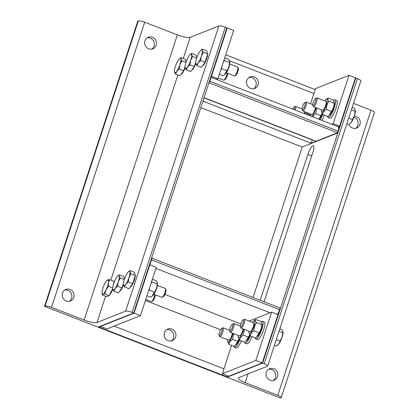 <?xml version="1.0" encoding="UTF-8"?>
<svg xmlns="http://www.w3.org/2000/svg" width="419" height="419" viewBox="0 0 419 419"><rect width="100%" height="100%" fill="white"/><g stroke="black" fill="none" stroke-linecap="round" stroke-linejoin="round"><path stroke-width="0.63" d="M266.316 372.297A6.212 5.876 -111.6 0 1 269.647 368.704A6.212 5.876 -111.6 0 1 277.399 372.313A6.212 5.876 -111.6 0 1 274.225 380.253A6.212 5.876 -111.6 0 1 267.903 378.834A6.212 5.876 -111.6 0 1 266.316 372.297M273.115 380.567A6.212 5.876 68.4 0 0 275.262 373.161A6.212 5.876 68.4 0 0 268.621 369.239M354.317 116.115A6.212 5.876 -111.6 0 1 360.167 121.274A6.212 5.876 -111.6 0 1 356.658 128.057A6.212 5.876 -111.6 0 1 348.948 124.558M355.542 128.371A6.212 5.876 68.4 0 0 358.083 122.416A6.212 5.876 68.4 0 0 353.893 117.283M267.662 366.033L360.869 80.872A5.327 1.137 -161.9 0 0 357.412 78.578L264.206 363.744A5.327 1.137 18.1 0 1 267.662 366.033A5.327 1.137 18.1 0 1 267.416 366.253L238.73 377.629A10.653 2.278 -161.9 0 0 238.233 378.064A10.653 2.278 -161.9 0 0 245.152 382.641L247.99 373.952M353.516 103.373L370.988 110.166L277.781 395.332L245.152 382.641M277.781 395.332A5.327 1.137 18.1 0 1 281.238 397.621L374.445 112.46A5.327 1.137 -161.9 0 0 370.988 110.166M281.238 397.621A5.327 1.137 18.1 0 1 280.992 397.841L280.458 398.05L226.967 377.252L262.598 363.121L355.804 77.955L357.412 78.578M264.206 363.744L262.598 363.121L226.967 377.252L226.59 377.105L262.226 362.974L228.727 376.257L222.311 373.758L255.805 360.476L262.598 363.121L280.557 308.175L280.185 308.028L279.646 309.678L151.474 259.843L152.013 258.193L280.185 308.028L262.226 362.974L278.027 314.622L271.612 312.124L249.075 321.064M260.194 300.255L307.886 154.349A8.286 2.016 111.2 0 1 313.381 145.639A8.286 2.016 111.2 0 1 312.873 152.369L264.049 301.753M253.039 297.474L302.214 147.032L200.811 107.604M219.053 335.231L219.504 336.352A4.735 1.152 -68.8 0 0 219.718 336.598A4.735 1.152 -68.8 0 0 222.505 332.602A4.735 1.152 -68.8 0 0 223.149 327.773A4.735 1.152 -68.8 0 0 222.871 327.789A4.735 1.152 -68.8 0 0 222.824 327.81L221.74 328.328A3.829 0.932 111.2 0 1 221.777 328.313A3.829 0.932 111.2 0 1 221.457 332.262A3.829 0.932 111.2 0 1 219.053 335.231A3.829 0.932 111.2 0 1 219.745 331.529A3.829 0.932 111.2 0 1 221.74 328.328M239.621 340.155A9.469 2.305 111.2 0 1 234.352 347.367A9.469 2.305 111.2 0 1 233.781 346.283M241.334 340.82A9.469 2.305 111.2 0 1 236.065 348.032L234.352 347.367M239.16 339.605A6.866 1.671 111.2 0 1 236.222 344.57L235.337 345.361L238.924 339.264M228.784 340.123A4.735 1.152 -68.8 0 0 229.429 339.867A4.735 1.152 -68.8 0 0 231.932 335.148A4.735 1.152 -68.8 0 0 232.44 333.147M227.669 339.689A6.866 1.671 -68.8 0 0 227.59 341.213A6.866 1.671 -68.8 0 0 229.879 340.631A6.866 1.671 -68.8 0 0 233.022 333.372M233.76 333.66L232.529 339.327C230.471 340.684 229.251 342.365 228.868 344.371L234.032 346.382L235.337 345.361M228.868 344.371L227.59 341.213M237.699 341.338L232.529 339.327M229.743 330.994L230.193 332.11A4.735 1.152 -68.8 0 0 230.408 332.356A4.735 1.152 -68.8 0 0 233.2 328.365A4.735 1.152 -68.8 0 0 233.839 323.531A4.735 1.152 -68.8 0 0 233.561 323.552A4.735 1.152 -68.8 0 0 233.514 323.568L232.43 324.091A3.829 0.932 111.2 0 1 232.466 324.076A3.829 0.932 111.2 0 1 232.147 328.019A3.829 0.932 111.2 0 1 229.743 330.994A3.829 0.932 111.2 0 1 230.434 327.291A3.829 0.932 111.2 0 1 232.43 324.091M250.311 335.918A9.469 2.305 111.2 0 1 245.042 343.13A9.469 2.305 111.2 0 1 244.471 342.04M252.023 336.583A9.469 2.305 111.2 0 1 246.754 343.795L245.042 343.13M249.85 335.368A6.866 1.671 111.2 0 1 246.911 340.328L246.026 341.124L249.619 335.022M230.408 332.356L239.49 335.891A4.735 1.152 -68.8 0 0 240.124 335.629A4.735 1.152 -68.8 0 0 242.627 330.91A4.735 1.152 -68.8 0 0 243.135 328.91M238.359 335.446A6.866 1.671 -68.8 0 0 238.285 336.976A6.866 1.671 -68.8 0 0 240.569 336.389A6.866 1.671 -68.8 0 0 243.711 329.135M244.45 329.423L243.219 335.09C241.161 336.447 239.94 338.128 239.558 340.134L244.727 342.14L246.026 341.124M239.558 340.134L238.369 337.892L238.285 336.976M248.388 337.101L243.219 335.09M240.433 326.757L240.883 327.873A4.735 1.152 -68.8 0 0 241.098 328.119A4.735 1.152 -68.8 0 0 243.889 324.123A4.735 1.152 -68.8 0 0 244.528 319.294A4.735 1.152 -68.8 0 0 244.251 319.309A4.735 1.152 -68.8 0 0 244.204 319.33L243.12 319.849A3.829 0.932 111.2 0 1 243.156 319.833A3.829 0.932 111.2 0 1 242.842 323.782A3.829 0.932 111.2 0 1 240.433 326.757A3.829 0.932 111.2 0 1 241.124 323.049A3.829 0.932 111.2 0 1 243.12 319.849M283.024 331.858A7.694 1.87 111.2 0 1 283.029 331.911A7.694 1.87 111.2 0 1 282.076 337.154L282.94 331.424L281.835 329.58L279.829 328.805M274.44 345.298L276.44 346.078L278.897 343.8A7.694 1.87 111.2 0 1 278.007 344.821A7.694 1.87 111.2 0 1 277.907 344.91M283.029 331.911L282.94 331.424M280.107 341.035L282.076 337.154A7.694 1.87 111.2 0 1 278.897 343.8L280.107 341.035L276.315 339.563M279.012 331.314L282.804 332.786M261.178 321.892A9.469 2.305 111.2 0 1 262.037 321.273A9.469 2.305 111.2 0 1 262.598 321.242A9.469 2.305 111.2 0 1 261.315 330.9A9.469 2.305 111.2 0 1 255.731 338.887A9.469 2.305 111.2 0 1 255.161 337.803M262.598 321.242L264.31 321.907A9.469 2.305 111.2 0 1 263.022 331.565A9.469 2.305 111.2 0 1 257.444 339.552L255.731 338.887M261.995 323.646L262.084 324.563A6.866 1.671 111.2 0 1 260.723 330.67A6.866 1.671 111.2 0 1 257.601 336.09L256.716 336.886L259.078 332.859C260.817 330.434 261.713 327.684 261.775 324.61L261.995 323.646L260.807 321.404L255.637 319.398C255.124 320.142 255.449 321.211 256.606 322.604C254.872 325.024 253.972 327.773 253.914 330.848C251.856 332.204 250.63 333.885 250.248 335.891L248.975 332.733A6.866 1.671 -68.8 0 0 253.155 328.564A6.866 1.671 -68.8 0 0 253.972 320.86A6.866 1.671 -68.8 0 0 253.453 321.211A6.866 1.671 -68.8 0 0 252.479 322.384M241.098 328.119L250.18 331.649A4.735 1.152 -68.8 0 0 250.813 331.392A4.735 1.152 -68.8 0 0 253.317 326.668A4.735 1.152 -68.8 0 0 253.904 323.442A4.735 1.152 -68.8 0 0 253.6 322.819L244.528 319.294M249.048 331.209A6.866 1.671 -68.8 0 0 248.975 332.733M250.248 335.891L255.417 337.903L256.716 336.886M253.453 321.211L255.637 319.398M261.775 324.61L256.606 322.604M259.078 332.859L253.914 330.848M295.28 110.04A4.735 1.152 -68.8 0 0 295.756 106.646A4.735 1.152 -68.8 0 0 295.521 106.347A4.735 1.152 -68.8 0 0 295.196 106.384L294.112 106.903A3.829 0.932 111.2 0 1 294.562 107.117A3.829 0.932 111.2 0 1 294.248 109.637M292.598 108.998A3.829 0.932 111.2 0 1 294.112 106.903M304.356 113.57A4.735 1.152 -68.8 0 0 304.817 111.721M304.854 113.758A6.866 1.671 -68.8 0 0 305.393 111.946M306.478 112.371L306.65 113.518L306.053 114.225M310.641 115.073L306.65 113.518M302.115 109.569L302.565 110.684A4.735 1.152 -68.8 0 0 302.78 110.93A4.735 1.152 -68.8 0 0 305.571 106.934A4.735 1.152 -68.8 0 0 306.21 102.105A4.735 1.152 -68.8 0 0 305.933 102.126A4.735 1.152 -68.8 0 0 305.891 102.142L304.802 102.665A3.829 0.932 111.2 0 1 304.838 102.645A3.829 0.932 111.2 0 1 304.524 106.594A3.829 0.932 111.2 0 1 302.115 109.569A3.829 0.932 111.2 0 1 302.811 105.86A3.829 0.932 111.2 0 1 304.802 102.665M322.682 114.492A9.469 2.305 111.2 0 1 319.985 119.645M324.395 115.157A9.469 2.305 111.2 0 1 321.698 120.311M322.221 113.942A6.866 1.671 111.2 0 1 319.283 118.902L318.922 119.232M311.851 114.455A4.735 1.152 -68.8 0 0 312.495 114.204A4.735 1.152 -68.8 0 0 314.999 109.485A4.735 1.152 -68.8 0 0 315.507 107.484M310.73 114.02A6.866 1.671 -68.8 0 0 310.657 115.544A6.866 1.671 -68.8 0 0 310.762 116.058M311.584 116.377A6.866 1.671 -68.8 0 0 316.083 107.709M318.896 119.221L321.991 113.596M316.827 107.997L315.596 113.664L312.621 116.781M320.765 115.67L315.596 113.664M312.81 105.326L313.26 106.447A4.735 1.152 -68.8 0 0 313.47 106.693A4.735 1.152 -68.8 0 0 316.261 102.697A4.735 1.152 -68.8 0 0 316.905 97.868A4.735 1.152 -68.8 0 0 316.623 97.884A4.735 1.152 -68.8 0 0 316.581 97.905L315.491 98.423A3.829 0.932 111.2 0 1 315.528 98.407A3.829 0.932 111.2 0 1 315.214 102.351A3.829 0.932 111.2 0 1 312.81 105.326A3.829 0.932 111.2 0 1 313.501 101.623A3.829 0.932 111.2 0 1 315.491 98.423M355.396 110.433A7.694 1.87 111.2 0 1 355.401 110.485A7.694 1.87 111.2 0 1 354.448 115.728L355.312 109.998L354.207 108.154L352.206 107.379M346.812 123.872L348.818 124.653L351.269 122.369A7.694 1.87 111.2 0 1 350.378 123.396A7.694 1.87 111.2 0 1 350.284 123.485M355.401 110.485L355.312 109.998M352.479 119.609L354.448 115.728A7.694 1.87 111.2 0 1 351.269 122.369L352.479 119.609L348.687 118.132M351.384 109.888L355.176 111.36M333.55 100.466A9.469 2.305 111.2 0 1 334.414 99.848A9.469 2.305 111.2 0 1 334.97 99.811A9.469 2.305 111.2 0 1 333.686 109.474A9.469 2.305 111.2 0 1 328.108 117.461A9.469 2.305 111.2 0 1 327.532 116.377M334.97 99.811L336.682 100.476A9.469 2.305 111.2 0 1 335.399 110.139A9.469 2.305 111.2 0 1 329.821 118.127L328.108 117.461M334.367 102.22L334.456 103.137A6.866 1.671 111.2 0 1 333.095 109.244A6.866 1.671 111.2 0 1 329.973 114.665L329.093 115.455L331.455 111.433C333.189 109.008 334.09 106.258 334.147 103.184L334.367 102.22L333.178 99.979L328.014 97.973C327.501 98.711 327.82 99.78 328.983 101.178C327.244 103.598 326.349 106.347 326.286 109.422C324.227 110.778 323.007 112.46 322.62 114.466L321.347 111.307A6.866 1.671 -68.8 0 0 325.526 107.133A6.866 1.671 -68.8 0 0 326.349 99.434A6.866 1.671 -68.8 0 0 325.825 99.785A6.866 1.671 -68.8 0 0 324.851 100.958M313.47 106.693L322.557 110.223A4.735 1.152 -68.8 0 0 323.185 109.961A4.735 1.152 -68.8 0 0 325.689 105.242A4.735 1.152 -68.8 0 0 326.275 102.016A4.735 1.152 -68.8 0 0 325.972 101.393L316.905 97.868M321.42 109.783A6.866 1.671 -68.8 0 0 321.347 111.307M322.62 114.466L327.789 116.477L329.093 115.455M325.825 99.785L328.014 97.973M334.147 103.184L328.983 101.178M331.455 111.433L326.286 109.422M156.177 45.221A6.212 5.876 -111.6 0 1 152.851 48.814A6.212 5.876 -111.6 0 1 145.094 45.205A6.212 5.876 -111.6 0 1 148.268 37.26A6.212 5.876 -111.6 0 1 154.59 38.684A6.212 5.876 -111.6 0 1 156.177 45.221M151.736 49.128A6.212 5.876 68.4 0 0 154.035 46.069A6.212 5.876 68.4 0 0 152.862 39.978A6.212 5.876 68.4 0 0 147.242 37.799M73.744 297.417A6.212 5.876 -111.6 0 1 70.418 301.01A6.212 5.876 -111.6 0 1 62.661 297.401A6.212 5.876 -111.6 0 1 65.835 289.456A6.212 5.876 -111.6 0 1 72.162 290.875A6.212 5.876 -111.6 0 1 73.744 297.417M69.303 301.319A6.212 5.876 68.4 0 0 71.607 298.265A6.212 5.876 68.4 0 0 70.429 292.174A6.212 5.876 68.4 0 0 64.814 289.995M183.271 58.482L190.179 37.343A10.653 2.278 18.1 0 1 177.342 34.871L84.135 320.037A10.653 2.278 -161.9 0 0 96.972 322.51L105.572 296.196M84.135 320.037L51.506 307.347L144.712 22.186L177.342 34.871M144.712 22.186A5.327 1.137 -161.9 0 0 138.296 20.95L45.09 306.111A5.327 1.137 18.1 0 1 51.506 307.347M45.09 306.111L44.555 306.326L137.762 21.16L138.296 20.95M190.179 37.343L218.865 25.968L125.658 311.134A5.327 1.137 18.1 0 1 132.079 312.37L225.281 27.204A5.327 1.137 -161.9 0 0 218.865 25.968M225.281 27.204L226.889 27.832L133.682 312.993L132.079 312.37M44.555 306.326L98.046 327.124L133.682 312.993L140.475 315.633L106.981 328.915L100.56 326.422L134.054 313.14L149.861 264.787L156.277 267.28L140.475 315.633M125.658 311.134L96.972 322.51M179.51 58.76L180.971 57.592L180.835 58.948A7.694 1.87 -68.8 0 0 179.411 58.843A7.694 1.87 -68.8 0 0 178.52 59.87A7.694 1.87 -68.8 0 0 175.341 66.516A7.694 1.87 -68.8 0 0 174.388 71.759A7.694 1.87 -68.8 0 0 174.477 72.241L174.393 71.806M176.792 71.324L175.582 74.084L174.477 72.241A7.694 1.87 -68.8 0 0 176.792 71.324A7.694 1.87 -68.8 0 0 179.971 64.678L179.243 69.041L176.792 71.324M181.94 60.797L179.971 64.678A7.694 1.87 -68.8 0 0 180.835 58.948L181.94 60.797L185.999 62.373M185.098 66.338L183.653 70.759L179.243 69.041M183.653 70.759L179.987 75.797L175.582 74.084M180.971 57.592L185.381 59.304L186.162 61.886M185.114 67.799A6.882 1.676 111.2 0 1 181.238 74.189A6.882 1.676 111.2 0 1 181.134 74.226M227.224 73.157A4.735 1.152 111.2 0 1 223.898 80.097A4.735 1.152 111.2 0 1 223.856 80.118A4.735 1.152 111.2 0 1 223.578 80.134L218.142 78.018M224.951 79.594A3.829 0.932 -68.8 0 0 224.987 79.579A3.829 0.932 -68.8 0 0 226.705 77.038A3.829 0.932 -68.8 0 0 227.742 73.356M190.2 54.517L191.661 53.349L191.525 54.711A7.694 1.87 -68.8 0 0 190.1 54.606A7.694 1.87 -68.8 0 0 189.21 55.627A7.694 1.87 -68.8 0 0 186.031 62.274A7.694 1.87 -68.8 0 0 185.078 67.517A7.694 1.87 -68.8 0 0 185.167 68.004L185.083 67.569M187.482 67.082L186.272 69.847L185.167 68.004A7.694 1.87 -68.8 0 0 187.482 67.082A7.694 1.87 -68.8 0 0 190.661 60.436L189.938 64.804L187.482 67.082M192.63 56.555L190.661 60.436A7.694 1.87 -68.8 0 0 191.525 54.711L192.63 56.555L196.689 58.131M195.788 62.101L194.343 66.516L189.938 64.804M194.343 66.516L190.676 71.56L186.272 69.847M191.661 53.349L196.071 55.062L196.851 57.644M195.804 63.562A6.882 1.676 111.2 0 1 191.928 69.952A6.882 1.676 111.2 0 1 191.823 69.983M229.748 63.981L237.699 67.071A4.735 1.152 111.2 0 1 237.913 67.318A4.735 1.152 111.2 0 1 237.054 71.9A4.735 1.152 111.2 0 1 234.593 75.86A4.735 1.152 111.2 0 1 234.546 75.876A4.735 1.152 111.2 0 1 234.268 75.897L226.318 72.801M235.64 75.352A3.829 0.932 -68.8 0 0 235.677 75.336A3.829 0.932 -68.8 0 0 237.673 72.136A3.829 0.932 -68.8 0 0 238.364 68.433L237.913 67.318M200.89 50.28L202.356 49.112L202.215 50.474A7.694 1.87 -68.8 0 0 200.79 50.364A7.694 1.87 -68.8 0 0 199.9 51.39A7.694 1.87 -68.8 0 0 196.721 58.037A7.694 1.87 -68.8 0 0 195.767 63.279A7.694 1.87 -68.8 0 0 195.856 63.761L195.773 63.332M198.171 62.845L196.961 65.605L195.856 63.761A7.694 1.87 -68.8 0 0 198.171 62.845A7.694 1.87 -68.8 0 0 201.35 56.198L200.628 60.561L198.171 62.845M203.32 52.317L201.35 56.198A7.694 1.87 -68.8 0 0 202.215 50.474L203.32 52.317L207.73 54.03L205.032 62.279L200.628 60.561M205.032 62.279L201.371 67.318L196.961 65.605M202.356 49.112L206.761 50.825L207.73 54.03M207.651 54.276A6.882 1.676 111.2 0 1 205.802 61.048A6.882 1.676 111.2 0 1 202.618 65.71A6.882 1.676 111.2 0 1 202.513 65.746M207.468 53.171A6.882 1.676 111.2 0 1 207.609 53.632M229.732 61.535L229.822 62.452A6.866 1.671 111.2 0 1 228.465 68.559A6.866 1.671 111.2 0 1 225.343 73.98L224.458 74.776L226.82 70.748C228.559 68.323 229.455 65.574 229.518 62.499L229.732 61.535L228.549 59.294L224.741 57.817M221.84 66.705L221.651 68.737L221.023 69.198M224.013 60.053L224.348 60.493L223.311 62.195M219.352 74.31L223.159 75.792L224.458 74.776M221.651 68.737L226.82 70.748M224.348 60.493L229.518 62.499M102.917 294.18L102.22 294.892L102.016 293.185A7.694 1.87 -68.8 0 0 102.917 294.18A7.694 1.87 -68.8 0 0 106.075 289.89L104.855 293.949L102.917 294.18M106.955 280.578L107.652 279.866A7.694 1.87 -68.8 0 0 107.034 280.269A7.694 1.87 -68.8 0 0 104.488 284.15A7.694 1.87 -68.8 0 0 102.121 291.31A7.694 1.87 -68.8 0 0 102.016 293.185M107.034 280.269L109.589 279.635L108.442 282.736L108.542 286.318L106.075 289.89A7.694 1.87 -68.8 0 0 108.442 282.736A7.694 1.87 -68.8 0 0 107.652 279.866M112.706 287.942L108.542 286.318M109.589 279.635L113.994 281.348L113.601 283.878M112.685 288.576L109.259 295.662L104.855 293.949M109.259 295.662L106.625 296.605L102.22 294.892M112.742 289.225A6.882 1.676 111.2 0 1 110.139 294.405A6.882 1.676 111.2 0 1 109.506 295.154M154.852 294.583A4.735 1.152 111.2 0 1 151.526 301.523A4.735 1.152 111.2 0 1 151.484 301.544A4.735 1.152 111.2 0 1 151.201 301.56L145.765 299.449M152.579 301.02A3.829 0.932 -68.8 0 0 152.616 301.004A3.829 0.932 -68.8 0 0 154.333 298.464A3.829 0.932 -68.8 0 0 155.37 294.782M117.823 275.943L119.289 274.775L119.153 276.137A7.694 1.87 -68.8 0 0 117.723 276.032A7.694 1.87 -68.8 0 0 116.838 277.059A7.694 1.87 -68.8 0 0 113.659 283.7A7.694 1.87 -68.8 0 0 112.706 288.948A7.694 1.87 -68.8 0 0 112.795 289.429L112.711 288.995M115.11 288.508L113.9 291.273L112.795 289.429A7.694 1.87 -68.8 0 0 115.11 288.508A7.694 1.87 -68.8 0 0 118.289 281.867L117.561 286.229L115.11 288.508M120.258 277.98L118.289 281.867A7.694 1.87 -68.8 0 0 119.153 276.137L120.258 277.98L124.317 279.557M123.411 283.527L121.971 287.942L117.561 286.229M121.971 287.942L118.305 292.986L113.9 291.273M119.289 274.775L123.699 276.488L124.48 279.075M123.432 284.988A6.882 1.676 111.2 0 1 119.556 291.378A6.882 1.676 111.2 0 1 119.452 291.409M157.376 285.407L165.327 288.497A4.735 1.152 111.2 0 1 165.536 288.743A4.735 1.152 111.2 0 1 164.683 293.326A4.735 1.152 111.2 0 1 162.216 297.286A4.735 1.152 111.2 0 1 162.174 297.307A4.735 1.152 111.2 0 1 161.891 297.322L153.946 294.232M163.269 296.783A3.829 0.932 -68.8 0 0 163.305 296.762A3.829 0.932 -68.8 0 0 165.296 293.567A3.829 0.932 -68.8 0 0 165.987 289.859L165.536 288.743M128.513 271.706L129.979 270.538L129.843 271.9A7.694 1.87 -68.8 0 0 128.418 271.79A7.694 1.87 -68.8 0 0 127.528 272.816A7.694 1.87 -68.8 0 0 124.349 279.463A7.694 1.87 -68.8 0 0 123.396 284.705A7.694 1.87 -68.8 0 0 123.485 285.187L123.401 284.758M125.8 284.271L124.59 287.031L123.485 285.187A7.694 1.87 -68.8 0 0 125.8 284.271A7.694 1.87 -68.8 0 0 128.979 277.624L128.251 281.992L125.8 284.271M130.948 273.743L128.979 277.624A7.694 1.87 -68.8 0 0 129.843 271.9L130.948 273.743L135.358 275.456L132.661 283.705L128.251 281.992M132.661 283.705L128.994 288.749L124.59 287.031M129.979 270.538L134.389 272.25L135.358 275.456M135.274 275.702A6.882 1.676 111.2 0 1 133.431 282.474A6.882 1.676 111.2 0 1 130.246 287.141A6.882 1.676 111.2 0 1 130.141 287.172M135.096 274.597A6.882 1.676 111.2 0 1 135.237 275.058M157.361 282.961L157.45 283.883A6.866 1.671 111.2 0 1 156.088 289.985A6.866 1.671 111.2 0 1 152.972 295.405L152.087 296.202L154.449 292.174C156.182 289.754 157.083 287.005 157.146 283.93L157.361 282.961L156.177 280.725L152.369 279.243M149.468 288.131L149.279 290.168L148.651 290.629M151.641 281.479L151.977 281.919L150.94 283.626M146.98 295.741L150.782 297.218L152.087 296.202M149.279 290.168L154.449 292.174M151.977 281.919L157.146 283.93M168.145 340.626A6.212 5.876 -111.6 0 1 164.112 334.849A6.212 5.876 -111.6 0 1 167.741 329.083A6.212 5.876 -111.6 0 1 171.916 329.088A6.212 5.876 -111.6 0 1 175.954 334.865A6.212 5.876 -111.6 0 1 172.324 340.631A6.212 5.876 -111.6 0 1 168.145 340.626M171.209 340.946A6.212 5.876 68.4 0 0 173.765 335.106A6.212 5.876 68.4 0 0 169.779 329.936A6.212 5.876 68.4 0 0 166.715 329.617M277.378 314.37A5.327 1.294 -68.8 0 0 279.646 309.678M227.124 376.891L226.59 377.105L98.423 327.27L134.054 313.14L152.013 258.193L151.641 258.046L133.682 312.993L98.046 327.124L98.957 327.056L227.124 376.891A5.327 1.294 -68.8 0 0 228.077 376.005M231.571 345.424L222.311 373.758M255.805 360.476L271.612 312.124M254.349 76.892A6.212 5.876 -111.6 0 1 258.382 82.669A6.212 5.876 -111.6 0 1 254.752 88.435A6.212 5.876 -111.6 0 1 250.578 88.43A6.212 5.876 -111.6 0 1 246.54 82.653A6.212 5.876 -111.6 0 1 250.169 76.887A6.212 5.876 -111.6 0 1 254.349 76.892M253.642 88.749A6.212 5.876 68.4 0 0 255.789 81.344A6.212 5.876 68.4 0 0 249.148 77.421M312.438 139.815L311.102 143.214L202.922 101.152M312.181 139.915L204.001 97.852M204.058 97.674L316.094 141.234L337.473 132.755L209.301 82.92L209.84 81.27L338.013 131.105A5.327 1.294 -68.8 0 0 338.337 126.779L211.134 77.321M208.819 83.114L209.301 82.92L208.929 82.773L226.889 27.832L227.26 27.973L209.301 82.92L208.819 83.114M311.102 143.214L337.473 132.755L355.432 77.814L349.011 75.315L315.517 88.598L310.547 103.792M338.013 131.105L337.473 132.755L337.845 132.902L302.214 147.032M217.875 78.824L211.459 76.326L227.26 27.973L233.682 30.472L217.875 78.824L216.45 79.39M331.785 124.234L333.21 123.668L349.011 75.315M337.845 132.902L355.804 77.955L355.432 77.814L339.626 126.161L338.201 126.727M339.626 126.161L333.21 123.668M307.886 154.349L311.736 155.847M110.831 280.117L177.881 74.98M240.81 323.939L164.929 294.437M145.419 300.512L220.583 329.743M223.924 368.814L114.073 326.102M155.915 268.401L270.004 312.763M229.492 60.724L313.899 93.542M229.67 330.308L223.149 327.773M228.8 340.128L219.718 336.598M240.365 326.071L233.839 323.531M278.007 344.821L277.745 345.062M302.047 108.882L295.521 106.347M312.736 104.645L306.21 102.105M311.867 114.46L302.78 110.93M310.657 115.544L310.704 116.037M350.378 123.396L350.116 123.631M179.411 58.843L179.672 58.608M224.987 79.579L223.898 80.097M190.1 54.606L190.362 54.365M235.677 75.336L234.593 75.86M200.79 50.364L201.052 50.128M152.616 301.004L151.526 301.523M117.723 276.032L117.99 275.796M163.305 296.762L162.216 297.286M128.418 271.79L128.68 271.554M315.193 89.593L225.726 54.805"/></g></svg>
